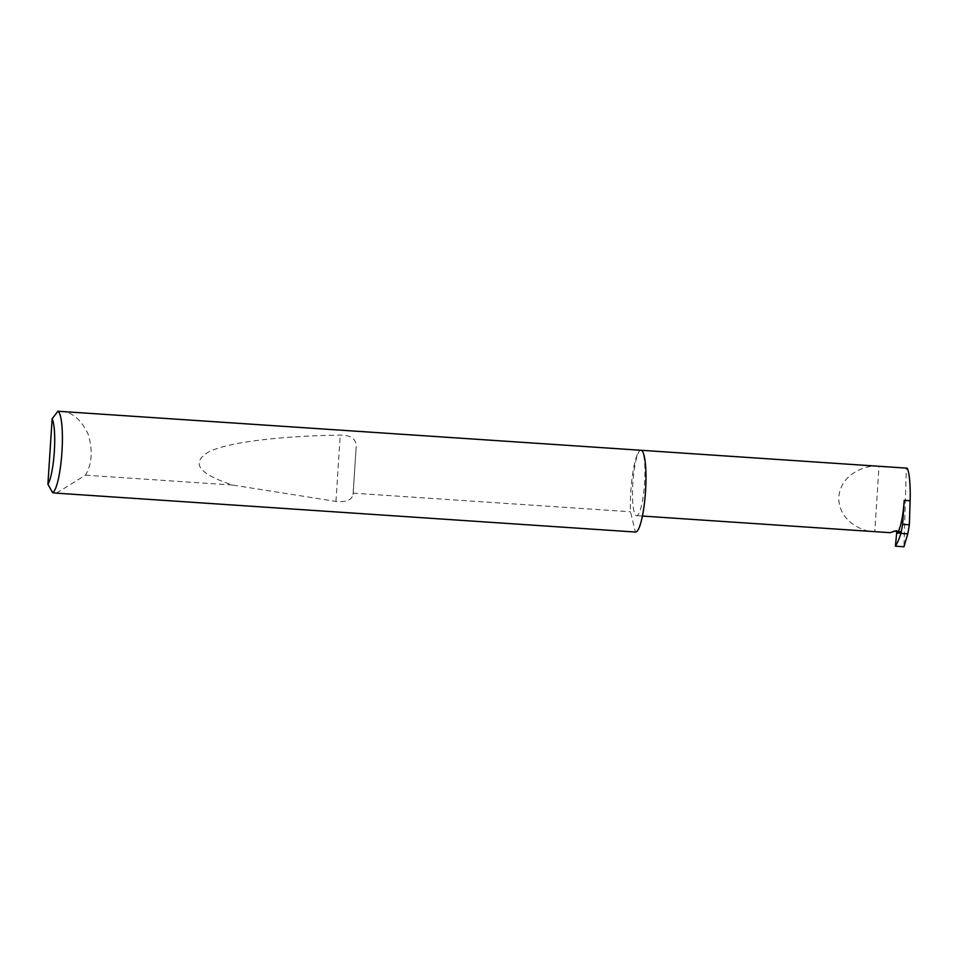 <?xml version="1.0" encoding="UTF-8"?>
<svg xmlns="http://www.w3.org/2000/svg" width="958" height="958" viewBox="0 0 958 958"><rect width="100%" height="100%" fill="white"/><g stroke="black" fill="none" stroke-linecap="round" stroke-linejoin="round"><path stroke-width="0.72" stroke-dasharray="4.79 3.59" d="M879.001 466.271C867.96 464.343 840.932 472.701 838.849 496.867C837.795 521.092 863.553 532.361 874.774 531.654L879.001 466.271L906.34 468.115L903.957 546.755M640.842 450.272A32.764 5.856 -86.2 0 0 632.867 482.796A32.764 5.856 -86.2 0 0 636.531 515.655A32.764 5.856 -86.2 0 0 636.615 515.655A32.764 5.856 -86.2 0 0 644.578 483.131A32.764 5.856 -86.2 0 0 640.914 450.272A32.764 5.856 -86.2 0 0 640.842 450.272A40.978 7.329 93.8 0 0 633.142 470.845A40.978 7.329 93.8 0 0 630.508 511.776L635.394 532.049M56.402 493.154L85.454 475.168C92.028 464.067 92.938 450.428 88.16 434.225C81.059 419.436 72.006 411.808 60.989 411.317M353.119 493.142L356.041 448.739C357.202 439.71 351.933 435.16 340.234 435.1C284.251 435.914 230.148 441.566 209.371 451.589C190.223 462.439 197.959 473.587 232.566 485.047L335.947 501.405C346.161 502.399 351.873 500.052 353.095 494.376L353.119 493.142L630.508 511.776M356.041 448.739L353.083 494.591L356.041 448.739M85.454 475.168L232.566 485.047M890.114 532.684L893.586 530.948A2.191 2.155 -90.6 0 1 895.502 530.96M895.586 530.924L893.586 530.948M335.947 501.405L340.234 435.1M642.399 516.051L636.531 515.655M896.652 530.696L894.509 530.72"/><path stroke-width="1.44" d="M873.708 531.582L890.114 532.684L895.586 530.924L898.029 531.666A32.764 5.856 -86.2 0 0 904.208 500.339L910.1 500.735L909.37 524.78L907.777 533.893L900.891 533.426C899.047 539.234 897.215 543.485 895.383 546.18L903.957 546.755L907.777 533.893M57.911 411.245A40.978 7.329 93.8 0 1 61.947 451.877A40.978 7.329 93.8 0 1 52.642 492.663L47.9 484.257L52.139 418.766L57.911 411.245L640.938 450.272A40.978 7.329 93.8 0 1 645.524 491.37A40.978 7.329 93.8 0 1 635.549 532.061A40.978 7.329 93.8 0 1 635.441 532.049A40.978 7.329 93.8 0 1 635.394 532.049L56.402 493.154M52.642 492.663L55.708 493.107M640.842 450.272A40.978 7.329 93.8 0 1 640.938 450.272L906.34 468.115C908.735 466.57 910.807 484.52 910.1 500.735M909.37 524.78L902.664 524.325L900.891 533.426M895.502 530.96A2.191 2.155 -90.6 0 1 896.676 533.127L895.383 546.18M902.664 524.325L904.208 500.339M900.879 531.63L898.029 531.666M896.652 530.696L895.586 530.924M47.9 484.257A34.428 6.155 -86.2 0 0 54.331 451.457A34.428 6.155 -86.2 0 0 52.139 418.766M900.987 533.079L896.676 533.127M874.235 531.618L642.399 516.051M56.163 493.142L635.441 532.049"/></g></svg>
